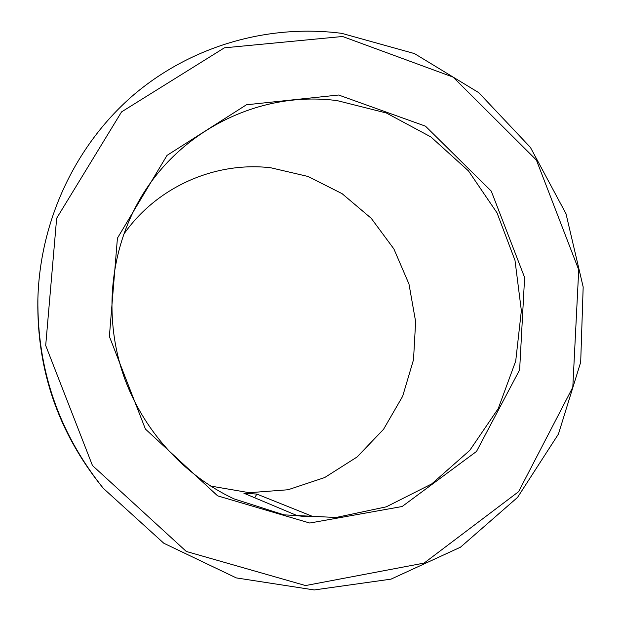 <?xml version="1.0" encoding="UTF-8"?>
<svg xmlns="http://www.w3.org/2000/svg" width="621" height="621" viewBox="0 0 621 621"><rect width="100%" height="100%" fill="white"/><g stroke="black" fill="none" stroke-linecap="round" stroke-linejoin="round"><path stroke-width="0.93" d="M243.921 493.237L296.364 515.283C297.816 516.167 312.34 517.246 312.417 516.354L256.815 494.06L243.921 493.253M123.765 234.272C156.764 186.805 215.246 161.243 270.779 167.771L307.985 176.457L342.062 193.643L371.211 218.274L393.9 248.959L408.975 284.038L415.635 321.624L413.516 359.722L402.649 396.299L383.522 429.344L357.091 456.978L324.69 477.549L288.066 489.752L249.293 492.701L210.62 486.049M337.234 100.641L386.309 112.975L430.889 136.93L468.475 170.907L497.025 212.856L514.988 260.346L521.361 310.694L515.717 361.065L498.244 408.571L469.763 450.388L431.742 483.899L386.27 506.837L336.008 517.503L284.069 514.879L233.853 498.818C183.257 474.941 142.341 429.484 123.463 375.247C104.887 320.91 109.071 259.889 134.183 209.898C172.001 133.523 257.148 89.913 337.234 100.641M342.59 36.492L453.082 77.105L536.397 160.063L578.725 269.817L572.803 387.248L518.597 491.677L424.073 563.1L305.54 585.556L186.323 551.471L92.459 465.525L45.698 345.501L56.651 218.266L121.553 111.896L224.383 47.833L342.59 36.492M341.783 33.355L414.463 53.585L478.783 92.676L530.412 147.402L565.995 213.717L583.173 286.987L580.689 362.19L558.434 434.079L517.541 497.413L460.464 547.21L390.997 579.145L314.234 589.95L236.283 577.903L163.804 543.235L103.365 488.378C58.894 432.922 37.066 369.65 37.889 298.569C40.109 218.934 76.756 143.296 134.532 94.12C192.665 45.24 269.235 23.916 341.783 33.355M103.365 488.378L101.828 486.515C58.358 432.309 37.019 370.465 37.827 300.983L37.889 298.569M338.639 95.013L425.486 126.172L491.265 191.113L524.613 277.502L519.63 369.844L476.524 451.428L402.144 506.511L309.755 523.037L217.614 495.845L145.423 429.08L109.381 336.458L117.423 238.161L167.026 155.39L246.452 104.778L338.639 95.013M254.695 497.794L256.815 494.06"/></g></svg>
